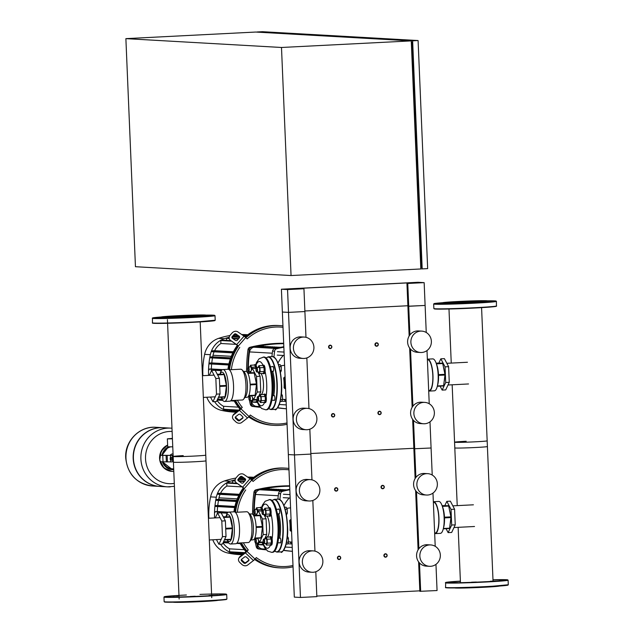 <?xml version="1.0" encoding="UTF-8"?>
<svg xmlns="http://www.w3.org/2000/svg" width="634" height="634" viewBox="0 0 634 634"><rect width="100%" height="100%" fill="white"/><g stroke="black" fill="none" stroke-linecap="round" stroke-linejoin="round"><path stroke-width="0.95" d="M422.189 268.895L427.657 268.618L418.091 40.544L262.484 31.7L257.024 31.977L412.631 40.822L422.189 268.895L420.817 268.816M420.762 267.493L421.721 267.445L412.282 42.224L411.315 42.169M412.631 40.822L418.091 40.544M411.323 42.272L412.282 42.224M411.268 40.893L255.653 32.049L125.881 38.634L281.496 47.479L411.268 40.893L420.825 268.967L291.054 275.544L135.446 266.708L125.881 38.634M281.496 47.479L291.054 275.544M339 556.129A1.712 1.64 93.3 0 0 337.431 557.833A1.712 1.64 93.3 0 0 339.142 559.553A1.712 1.64 93.3 0 0 340.712 557.841A1.712 1.64 93.3 0 0 339 556.129M339.214 559.267A1.427 1.371 -86.7 0 1 337.787 557.912A1.427 1.371 -86.7 0 1 339.095 556.414A1.427 1.371 -86.7 0 1 340.521 557.777A1.427 1.371 -86.7 0 1 339.214 559.267M333.024 413.582A1.712 1.64 93.3 0 0 331.455 415.286A1.712 1.64 93.3 0 0 333.167 417.006A1.712 1.64 93.3 0 0 334.736 415.302A1.712 1.64 93.3 0 0 333.024 413.582M333.238 416.72A1.427 1.371 -86.7 0 1 331.812 415.365A1.427 1.371 -86.7 0 1 333.119 413.875A1.427 1.371 -86.7 0 1 334.546 415.23A1.427 1.371 -86.7 0 1 333.238 416.72M336.131 487.704A1.712 1.64 93.3 0 0 334.562 489.408A1.712 1.64 93.3 0 0 336.274 491.128A1.712 1.64 93.3 0 0 337.843 489.424A1.712 1.64 93.3 0 0 336.131 487.704M336.345 490.851A1.427 1.371 -86.7 0 1 334.918 489.488A1.427 1.371 -86.7 0 1 336.226 487.998A1.427 1.371 -86.7 0 1 337.653 489.353A1.427 1.371 -86.7 0 1 336.345 490.851M330.156 345.158A1.712 1.64 93.3 0 0 328.586 346.869A1.712 1.64 93.3 0 0 330.298 348.581A1.712 1.64 93.3 0 0 330.322 345.165A1.712 1.64 93.3 0 0 330.156 345.158M330.369 348.304A1.427 1.371 -86.7 0 1 328.943 346.949A1.427 1.371 -86.7 0 1 330.251 345.451A1.427 1.371 -86.7 0 1 331.677 346.806A1.427 1.371 -86.7 0 1 330.369 348.304M385.44 553.775A1.712 1.64 93.3 0 0 385.417 557.191A1.712 1.64 93.3 0 0 387.152 555.487A1.712 1.64 93.3 0 0 385.44 553.775M385.654 556.914A1.427 1.371 -86.7 0 1 384.228 555.558A1.427 1.371 -86.7 0 1 385.535 554.061A1.427 1.371 -86.7 0 1 386.962 555.416A1.427 1.371 -86.7 0 1 385.654 556.914M379.465 411.228A1.712 1.64 93.3 0 0 379.441 414.644A1.712 1.64 93.3 0 0 381.185 412.94A1.712 1.64 93.3 0 0 379.465 411.228M379.679 414.367A1.427 1.371 -86.7 0 1 378.252 413.011A1.427 1.371 -86.7 0 1 379.56 411.514A1.427 1.371 -86.7 0 1 380.986 412.869A1.427 1.371 -86.7 0 1 379.679 414.367M382.571 485.351A1.712 1.64 93.3 0 0 382.548 488.766A1.712 1.64 93.3 0 0 384.291 487.063A1.712 1.64 93.3 0 0 382.571 485.351M382.785 488.489A1.427 1.371 -86.7 0 1 381.359 487.134A1.427 1.371 -86.7 0 1 382.667 485.636A1.427 1.371 -86.7 0 1 384.093 486.999A1.427 1.371 -86.7 0 1 382.785 488.489M376.604 342.804A1.712 1.64 93.3 0 0 376.572 346.227A1.712 1.64 93.3 0 0 378.316 344.524A1.712 1.64 93.3 0 0 376.604 342.804M376.818 345.942A1.427 1.371 -86.7 0 1 375.391 344.587A1.427 1.371 -86.7 0 1 376.691 343.097A1.427 1.371 -86.7 0 1 378.118 344.452A1.427 1.371 -86.7 0 1 376.818 345.942M424.154 282.637L407.765 283.469L420.604 282.732L416.102 282.471L284.959 289.128L303.948 288.739L287.551 289.572L281.409 289.223L418.012 282.288L424.154 282.637L425.113 305.445L407.9 306.23L409.152 336.012M407.884 305.747L304.875 310.977L407.884 305.747M303.948 288.739L304.899 311.548L288.51 312.38L282.368 312.031L294.319 597.117L300.461 597.466L316.849 596.634L315.803 571.733M416.102 282.471L416.118 282.954M406.941 283.422L407.9 306.23L408.716 306.277L409.921 334.887M407.765 283.469L408.716 306.277L425.113 305.445L426.246 332.493M281.409 289.223L282.368 312.031L288.51 312.38L300.461 597.466M287.551 289.572L288.51 312.38L304.899 311.548L305.984 337.32M172.527 455.37A3.836 3.677 -86.7 0 1 173.098 454.808A3.836 3.677 93.3 0 0 172.527 455.37M172.416 438.665L169.286 438.879M167.741 438.879L172.408 438.363L167.788 438.799L172.424 438.831L167.741 438.879M172.757 446.827L167.701 446.796L167.36 438.815M170.364 459.745L170.253 457.835M170.459 457.312L172.163 457.272L170.459 457.312L170.8 459.888M170.174 457.922L170.245 459.634L170.174 457.922M170.934 457.336L171.053 460.189L170.522 459.904M172.163 457.272L172.456 458.715L171.228 458.778M172.456 458.715L172.282 460.125L171.053 460.189M160.41 455.299L173.122 455.402L162.756 455.434L163.025 461.845L160.703 461.718A2.853 0.816 87.1 0 1 159.768 458.818L159.736 458.105A2.853 0.816 87.1 0 1 160.41 455.299A2.853 0.816 87.1 0 1 160.434 455.299L161.805 455.236A2.853 0.816 -92.9 0 0 161.773 455.236A2.853 0.816 -92.9 0 0 161.749 455.236M162.756 455.434L160.434 455.299M173.684 468.819A11.135 10.667 93.3 0 1 173.415 468.835A11.135 10.667 93.3 0 1 163.025 461.845L172.115 461.893A3.21 0.919 87.1 0 1 172.115 461.893A3.21 0.919 87.1 0 0 172.908 458.691A3.21 0.919 87.1 0 0 171.854 455.481M159.776 486.413A29.402 28.165 -86.7 0 1 159.649 486.405L152.445 486.001A29.402 28.165 93.3 0 0 152.429 486.001C136.564 483.702 127.656 474.383 125.706 458.033C124.51 441.335 139.464 425.882 155.758 427.284A29.402 28.165 93.3 0 0 155.758 427.284A29.402 28.165 93.3 0 0 152.857 427.276A29.402 28.165 93.3 0 0 125.952 458.073A29.402 28.165 93.3 0 0 152.422 486.001A29.402 28.165 -86.7 0 1 125.944 456.559A29.402 28.165 -86.7 0 1 152.881 427.276A29.402 28.165 -86.7 0 1 155.782 427.284A29.402 28.165 93.3 0 0 152.881 427.276A29.402 28.165 93.3 0 0 125.944 456.559A29.402 28.165 93.3 0 0 152.445 486.001A29.402 28.165 93.3 0 0 155.338 486.009M159.649 486.405A29.402 28.165 -86.7 0 1 133.148 456.971A29.402 28.165 -86.7 0 1 160.085 427.688A29.402 28.165 -86.7 0 1 162.986 427.696A29.402 28.165 -86.7 0 1 163.112 427.704M170.269 486.857A29.402 28.165 -86.7 0 1 167.368 486.849A29.402 28.165 -86.7 0 1 167.344 486.849L159.895 486.421A29.402 28.165 -86.7 0 1 133.394 456.979A29.402 28.165 -86.7 0 1 160.331 427.704A29.402 28.165 -86.7 0 1 163.231 427.712L170.681 428.132A29.402 28.165 93.3 0 0 167.788 428.124A29.402 28.165 93.3 0 0 140.851 457.407A29.402 28.165 93.3 0 0 167.344 486.849A29.402 28.165 -86.7 0 1 140.851 457.407A29.402 28.165 -86.7 0 1 167.788 428.124A29.402 28.165 -86.7 0 1 170.681 428.132A29.402 28.165 -86.7 0 1 170.697 428.132L170.681 428.132M174.295 483.401A26.137 25.035 -86.7 0 1 145.527 458.85A26.137 25.035 -86.7 0 1 169.452 431.469A26.137 25.035 -86.7 0 1 172.115 431.485M173.058 453.873A3.836 3.677 93.3 0 0 170.094 455.307M173.145 602.213A22.555 0.666 -2.4 0 0 173.978 602.3A22.555 0.666 -2.4 0 0 197.729 601.777A22.555 0.666 -2.4 0 0 217.985 600.335M220.125 594.47L223.422 594.407L220.125 594.47M212.961 594.248L217.787 594.082L212.961 594.248M179.002 595.675L176.537 595.698L178.994 595.524M170.522 596.539L167.218 596.602L170.522 596.539M177.686 596.76L172.86 596.927L177.686 596.76M195.177 596.245L190.152 596.475L195.177 596.245M212.755 595.294L208.974 595.516L212.755 595.294M499.386 586.054A22.555 0.666 177.6 0 1 479.13 587.496A22.555 0.666 177.6 0 1 455.378 588.019A22.555 0.666 177.6 0 1 454.538 587.932M457.558 582.575L454.261 582.646L457.558 582.575M449.966 582.337L453.746 582.107L449.966 582.337M460.395 581.243L457.93 581.418L460.395 581.394M495.875 579.864L499.18 579.801L495.875 579.864M503.475 580.11L499.687 580.34L503.475 580.11M495.4 581.006L490.375 581.243L495.4 581.006M476.38 582.028L471.553 582.194L476.38 582.028M168.977 316.857A15.287 0.452 -2.4 0 0 185.833 316.469A15.287 0.452 -2.4 0 0 198.886 315.47A15.287 0.452 -2.4 0 0 198.244 315.375A15.287 0.452 -2.4 0 0 181.387 315.764A15.287 0.452 -2.4 0 0 168.335 316.754A15.287 0.452 -2.4 0 0 168.977 316.857M161.091 317.04L160.545 317.634A23.125 0.682 -2.4 0 0 161.504 317.808A23.125 0.682 -2.4 0 0 165.728 317.864L161.171 318.102L165.728 317.864A23.125 0.682 -2.4 0 0 181.292 317.46L178.471 317.658L181.292 317.46A23.125 0.682 -2.4 0 0 198.236 316.604L202.42 316.485L198.236 316.604A23.125 0.682 -2.4 0 0 206.621 315.787L211.74 315.581L206.621 315.787A23.125 0.682 -2.4 0 0 206.724 315.7L206.129 315.153A22.555 0.666 -2.4 0 0 205.194 315.019A22.555 0.666 -2.4 0 0 180.658 315.573A22.555 0.666 -2.4 0 0 161.091 317.04A22.555 0.666 -2.4 0 0 162.027 317.206A22.555 0.666 -2.4 0 0 187.22 316.62A22.555 0.666 -2.4 0 0 206.129 315.153M160.608 317.555L155.528 317.785L160.576 317.594M211.74 597.672L205.765 455.125A16.318 0.483 177.6 0 1 194.147 456.076A16.318 0.483 177.6 0 1 173.169 456.488A16.318 0.483 177.6 0 1 183.234 455.624M167.431 319.647L173.407 462.194A16.318 0.483 -2.4 0 0 174.088 462.305A16.318 0.483 -2.4 0 0 194.384 461.774A16.318 0.483 -2.4 0 0 206.002 460.831L200.178 321.795M268.396 508.064A4.28 1.22 87.1 0 1 268.856 507.715A4.28 1.22 87.1 0 1 268.887 507.715A4.28 1.22 87.1 0 1 270.298 511.995A4.28 1.22 87.1 0 1 269.284 516.266A4.28 1.22 87.1 0 1 269.252 516.266A4.28 1.22 87.1 0 1 268.8 515.965M269.632 507.675A4.28 1.22 87.1 0 1 269.672 507.675A4.28 1.22 87.1 0 1 269.712 507.675A4.28 1.22 87.1 0 1 271.114 511.955A4.28 1.22 87.1 0 1 270.108 516.227A4.28 1.22 87.1 0 1 270.068 516.227M262.571 514.317A2.282 0.65 -92.9 0 0 262.698 514.499A2.282 0.65 -92.9 0 0 262.88 514.594A2.282 0.65 -92.9 0 0 262.904 514.594A2.282 0.65 -92.9 0 0 263.443 512.312A2.282 0.65 -92.9 0 0 262.69 510.029A2.282 0.65 -92.9 0 0 262.666 510.029A2.282 0.65 -92.9 0 0 262.484 510.14A2.282 0.65 -92.9 0 0 262.365 510.338M262.904 514.594L265.139 514.475A2.282 0.65 -92.9 0 0 265.139 514.475A2.282 0.65 -92.9 0 0 265.678 512.201A2.282 0.65 -92.9 0 0 264.933 509.918A2.282 0.65 -92.9 0 0 264.909 509.918A2.282 0.65 -92.9 0 0 264.893 509.918L262.666 510.029A4.28 1.22 87.1 0 0 261.39 507.2A4.28 1.22 87.1 0 0 261.359 507.2L260.534 507.24A4.28 1.22 87.1 0 1 260.574 507.24A4.28 1.22 87.1 0 1 261.937 510.893M262.428 510.33A1.997 0.571 87.1 0 1 263.086 512.359A1.997 0.571 87.1 0 1 262.595 514.317A1.997 0.571 87.1 0 1 262.436 514.237A1.997 0.571 87.1 0 1 261.945 512.351A1.997 0.571 87.1 0 1 262.246 510.425A1.997 0.571 87.1 0 1 262.428 510.33M286.378 515.07L287.345 513.152L287.178 509.197L286.116 507.168L284.515 507.248M286.037 513.215L287.345 513.152M285.126 509.3L287.178 509.197M264.061 509.958L264.861 508.246L265.923 510.275L266.09 514.229L265.194 516.147L264.338 514.523M265.923 510.275L269.973 510.069L268.903 508.04L264.861 508.246M269.973 510.069L270.132 514.023L266.09 514.229M270.132 514.023L269.236 515.941L265.194 516.147M269.616 537.014A4.28 1.22 87.1 0 1 270.068 536.665A4.28 1.22 87.1 0 1 271.511 540.945A4.28 1.22 87.1 0 1 270.496 545.216A4.28 1.22 87.1 0 1 270.013 544.915M270.068 536.665A4.28 1.22 87.1 0 1 270.1 536.665L270.884 536.626A4.28 1.22 87.1 0 1 270.924 536.626A4.28 1.22 87.1 0 1 272.327 540.905A4.28 1.22 87.1 0 1 271.32 545.177A4.28 1.22 87.1 0 1 271.281 545.177M263.784 543.267A2.282 0.65 -92.9 0 0 263.918 543.449A2.282 0.65 -92.9 0 0 264.093 543.544A2.282 0.65 -92.9 0 0 264.655 541.262A2.282 0.65 -92.9 0 0 263.902 538.979A2.282 0.65 -92.9 0 0 263.887 538.979A2.282 0.65 -92.9 0 0 263.696 539.09A2.282 0.65 -92.9 0 0 263.578 539.288M266.335 543.425A2.282 0.65 -92.9 0 0 266.351 543.425A2.282 0.65 -92.9 0 0 266.89 541.151A2.282 0.65 -92.9 0 0 266.145 538.868A2.282 0.65 -92.9 0 0 266.122 538.868A2.282 0.65 -92.9 0 0 266.106 538.868L263.887 538.979M264.093 543.544A2.282 0.65 -92.9 0 0 264.116 543.544L266.351 543.425M263.641 539.28A1.997 0.571 87.1 0 1 264.299 541.309A1.997 0.571 87.1 0 1 263.807 543.267A1.997 0.571 87.1 0 1 263.649 543.187A1.997 0.571 87.1 0 1 263.158 541.301A1.997 0.571 87.1 0 1 263.459 539.375A1.997 0.571 87.1 0 1 263.641 539.28M286.132 544.099L287.662 544.02L288.557 542.102L288.391 538.147L287.337 536.126M286.536 542.205L288.557 542.102M287.131 538.211L288.391 538.147M265.274 538.908L266.074 537.196L267.136 539.225L267.302 543.179L266.407 545.097L265.551 543.465M267.136 539.225L271.186 539.019L270.116 536.99L266.074 537.196M271.186 539.019L271.352 542.973L267.302 543.179M271.352 542.973L270.449 544.891L266.407 545.097M270.496 545.216A4.28 1.22 87.1 0 1 270.464 545.216L271.32 545.177M260.083 507.596A4.28 1.22 87.1 0 1 260.534 507.24M254.25 513.841A2.282 0.65 -92.9 0 0 254.385 514.023A2.282 0.65 -92.9 0 0 254.567 514.119A2.282 0.65 -92.9 0 0 254.583 514.119A2.282 0.65 -92.9 0 0 255.122 511.844A2.282 0.65 -92.9 0 0 254.377 509.554A2.282 0.65 -92.9 0 0 254.353 509.554A2.282 0.65 -92.9 0 0 254.163 509.673A2.282 0.65 -92.9 0 0 254.052 509.863M257.301 513.072A2.282 0.65 -92.9 0 0 257.245 510.711A2.282 0.65 -92.9 0 0 256.611 509.443A2.282 0.65 -92.9 0 0 256.596 509.443A2.282 0.65 -92.9 0 0 256.572 509.443M254.115 509.855A1.997 0.571 87.1 0 1 254.773 511.884A1.997 0.571 87.1 0 1 254.282 513.849A1.997 0.571 87.1 0 1 254.123 513.762A1.997 0.571 87.1 0 1 253.624 511.884A1.997 0.571 87.1 0 1 253.933 509.958A1.997 0.571 87.1 0 1 254.115 509.855M254.583 514.119L256.825 514.008A2.282 0.65 -92.9 0 0 256.825 514.008A2.282 0.65 -92.9 0 0 256.865 514M255.74 509.49L256.54 507.771L257.61 509.807L257.713 512.201M257.61 509.807L261.652 509.601L260.59 507.572L256.54 507.771M261.652 509.601L261.699 510.75M256.453 514.871L256.017 514.047M263.181 541.991A4.28 1.22 87.1 0 1 262.183 544.749A4.28 1.22 87.1 0 1 262.143 544.749A4.28 1.22 87.1 0 1 261.699 544.44M255.462 542.791A2.282 0.65 -92.9 0 0 255.597 542.973A2.282 0.65 -92.9 0 0 255.779 543.069A2.282 0.65 -92.9 0 0 256.334 540.786A2.282 0.65 -92.9 0 0 255.589 538.504A2.282 0.65 -92.9 0 0 255.565 538.504A2.282 0.65 -92.9 0 0 255.375 538.623A2.282 0.65 -92.9 0 0 255.264 538.813M255.779 543.069A2.282 0.65 -92.9 0 0 255.795 543.069L258.038 542.958A2.282 0.65 -92.9 0 0 258.038 542.958A2.282 0.65 -92.9 0 0 258.529 540.136M255.328 538.805A1.997 0.571 87.1 0 1 255.985 540.834A1.997 0.571 87.1 0 1 255.494 542.799A1.997 0.571 87.1 0 1 255.336 542.712A1.997 0.571 87.1 0 1 254.836 540.834A1.997 0.571 87.1 0 1 255.145 538.908A1.997 0.571 87.1 0 1 255.328 538.805M258.91 540.857L258.989 542.704L258.086 544.622L257.238 542.997M263.015 542.03L263.031 542.498L258.989 542.704M263.031 542.498L262.135 544.416L258.086 544.622M263.815 543.354A4.28 1.22 87.1 0 1 262.999 544.701A4.28 1.22 87.1 0 1 262.967 544.701M291.069 519.698L289.643 520.482A16.096 4.604 87.1 0 1 290.079 525.483A16.096 4.604 87.1 0 1 290.063 530.46L291.529 531.181M278.683 513.794A2.568 0.737 -92.9 0 0 279.031 514.055A2.568 0.737 -92.9 0 0 279.642 511.535A2.568 0.737 -92.9 0 0 278.778 508.928A2.568 0.737 -92.9 0 0 278.453 509.229M279.895 542.744A2.568 0.737 -92.9 0 0 280.228 543.005A2.568 0.737 -92.9 0 0 280.252 543.005A2.568 0.737 -92.9 0 0 280.854 540.445A2.568 0.737 -92.9 0 0 280.014 537.878A2.568 0.737 -92.9 0 0 279.99 537.878A2.568 0.737 -92.9 0 0 279.665 538.179M291.592 531.189L290.776 531.134M291.077 519.801A0.713 0.682 93.3 0 0 290.538 520.53L290.951 530.507A0.713 0.682 93.3 0 0 291.553 531.181M276.678 509.316A17.982 5.143 -92.9 0 0 276.162 508.658M279.642 538.179A17.982 5.143 -92.9 0 0 278.643 513.794M278.54 537.957A17.126 4.898 -92.9 0 0 277.494 513.849M271.542 552.349A26.406 7.545 -92.9 0 0 271.772 552.349L272.596 552.309A26.406 7.545 -92.9 0 0 278.833 526.371A26.406 7.545 -92.9 0 0 269.918 499.568L265.178 501.232L262.555 504.91L261.636 507.295M266.977 516.06A10.865 3.107 87.1 0 1 269.49 528.082A10.865 3.107 87.1 0 1 266.89 537.038A10.865 3.107 87.1 0 1 266.795 537.038M260.923 519.27A10.865 3.107 87.1 0 1 261.81 523.597M262.072 529.992A10.865 3.107 87.1 0 1 261.565 534.018M263.847 514.546L266.074 518.786L262.524 518.969L263.181 534.605L259.615 542.197L257.547 538.25M266.074 518.786L266.732 534.422L263.181 534.605M263.213 541.919L259.615 542.197M266.732 534.422L264.608 538.94M256.358 515.077L258.307 510.925L262.524 518.969M262.016 511.044L258.307 510.925M215.298 517.907L217.597 512.993L221.813 521.029L225.371 520.855L226.021 536.491L222.463 544.083L218.912 544.265L216.456 539.597M221.813 521.029L222.471 536.665L226.021 536.491M222.471 536.665L218.912 544.265M217.597 512.993L221.147 512.811L225.371 520.855M261.097 537.743L262.428 527.139L256.144 527.456A12.989 3.709 87.1 0 1 254.813 538.06L261.097 537.743A12.989 3.709 -92.9 0 1 260.939 538.084L254.654 538.401A12.989 3.709 87.1 0 1 253.061 539.867L250.327 540.01M262.428 527.139A12.989 3.709 -92.9 0 0 262.413 526.791A12.989 3.709 -92.9 0 0 262.397 526.442L260.17 515.632L253.893 515.949A12.989 3.709 87.1 0 1 256.112 526.759L262.397 526.442M236.91 543.116L248.266 542.538A15.414 4.406 -92.9 0 0 249.622 541.674L251.468 539.28A12.989 3.709 -92.9 0 0 253.402 527.25A12.989 3.709 -92.9 0 0 250.224 514.673L248.14 512.47A15.414 4.406 -92.9 0 0 246.705 511.749L235.349 512.327M249.622 541.674A15.414 4.406 -92.9 0 0 251.912 527.393A15.414 4.406 -92.9 0 0 248.14 512.47M230.538 544.012L235.729 543.75A15.985 4.573 -92.9 0 0 239.501 528.043A15.985 4.573 -92.9 0 0 234.104 511.82L228.922 512.082A15.985 4.573 87.1 0 1 234.311 528.304A15.985 4.573 87.1 0 1 230.538 544.012A15.985 4.573 87.1 0 1 227.265 540.041L227.178 539.796M225.997 516.615L226.069 516.369A15.985 4.573 87.1 0 1 228.914 512.082M227.297 539.788A13.417 3.836 -92.9 0 0 232.488 528.32A13.417 3.836 -92.9 0 0 230.015 516.496A13.417 3.836 -92.9 0 0 226.124 516.607M225.649 527.631L225.791 528.296A12.989 3.709 87.1 0 1 225.815 528.994L225.736 529.644M224.404 539.938L230.887 539.605A12.989 3.709 -92.9 0 0 231.045 539.272L224.563 539.597M231.045 539.272L232.377 528.661A12.989 3.709 -92.9 0 0 232.345 527.964L225.791 528.296M225.815 528.994L232.377 528.661M223.223 516.758L229.936 516.797L223.414 517.13M223.604 517.487L230.118 517.154A12.989 3.709 -92.9 0 0 229.936 516.797M249.011 514.063L251.746 513.92A12.989 3.709 87.1 0 1 253.703 515.593L259.988 515.276L253.481 515.22M232.345 527.964L230.118 517.154M262.428 365.525A4.28 1.22 87.1 0 1 262.88 365.168A4.28 1.22 87.1 0 1 262.912 365.168A4.28 1.22 87.1 0 1 264.323 369.448A4.28 1.22 87.1 0 1 263.308 373.727A4.28 1.22 87.1 0 1 263.276 373.719A4.28 1.22 87.1 0 1 262.825 373.418M263.657 365.136A4.28 1.22 87.1 0 1 263.696 365.129A4.28 1.22 87.1 0 1 263.736 365.129A4.28 1.22 87.1 0 1 265.139 369.408A4.28 1.22 87.1 0 1 264.132 373.68A4.28 1.22 87.1 0 1 264.093 373.68M256.619 371.778A1.997 0.571 87.1 0 1 256.461 371.69A1.997 0.571 87.1 0 1 255.97 369.812A1.997 0.571 87.1 0 1 256.271 367.886A1.997 0.571 87.1 0 1 256.453 367.783A1.997 0.571 87.1 0 1 257.111 369.812A1.997 0.571 87.1 0 1 256.619 371.778A2.282 0.65 -92.9 0 0 256.73 371.952A2.282 0.65 -92.9 0 0 256.905 372.047A2.282 0.65 -92.9 0 0 256.928 372.047A2.282 0.65 -92.9 0 0 257.467 369.765A2.282 0.65 -92.9 0 0 256.715 367.482A2.282 0.65 -92.9 0 0 256.699 367.482A2.282 0.65 -92.9 0 0 256.508 367.601A2.282 0.65 -92.9 0 0 256.39 367.791M256.928 372.047L259.163 371.936A2.282 0.65 -92.9 0 0 259.163 371.936A2.282 0.65 -92.9 0 0 259.702 369.654A2.282 0.65 -92.9 0 0 258.957 367.371A2.282 0.65 -92.9 0 0 258.934 367.371A2.282 0.65 -92.9 0 0 258.918 367.371M280.402 372.53L281.369 370.605L281.203 366.65L280.141 364.621L278.54 364.701M280.062 370.668L281.369 370.605M279.15 366.761L281.203 366.65M258.086 367.411L258.886 365.699L259.948 367.736L260.114 371.683L259.219 373.6L258.363 371.976M259.948 367.736L263.998 367.53L262.928 365.493L258.886 365.699M263.998 367.53L264.164 371.476L260.114 371.683M264.164 371.476L263.261 373.394L259.219 373.6M263.641 394.475A4.28 1.22 87.1 0 1 264.093 394.118A4.28 1.22 87.1 0 1 264.132 394.118A4.28 1.22 87.1 0 1 265.535 398.398A4.28 1.22 87.1 0 1 264.529 402.669A4.28 1.22 87.1 0 1 264.489 402.669A4.28 1.22 87.1 0 1 264.037 402.368M264.869 394.079A4.28 1.22 87.1 0 1 264.909 394.079A4.28 1.22 87.1 0 1 264.949 394.079A4.28 1.22 87.1 0 1 266.351 398.358A4.28 1.22 87.1 0 1 265.345 402.63A4.28 1.22 87.1 0 1 265.305 402.63M257.808 400.72A2.282 0.65 -92.9 0 0 257.943 400.902A2.282 0.65 -92.9 0 0 258.117 400.997A2.282 0.65 -92.9 0 0 258.141 400.997A2.282 0.65 -92.9 0 0 258.68 398.715A2.282 0.65 -92.9 0 0 257.927 396.432A2.282 0.65 -92.9 0 0 257.911 396.432A2.282 0.65 -92.9 0 0 257.721 396.551A2.282 0.65 -92.9 0 0 257.602 396.741M258.141 400.997L260.384 400.886A2.282 0.65 -92.9 0 0 260.384 400.886A2.282 0.65 -92.9 0 0 260.915 398.604A2.282 0.65 -92.9 0 0 260.17 396.321A2.282 0.65 -92.9 0 0 260.146 396.321A2.282 0.65 -92.9 0 0 260.13 396.321L257.911 396.432M257.666 396.733A1.997 0.571 87.1 0 1 258.323 398.762A1.997 0.571 87.1 0 1 257.832 400.728A1.997 0.571 87.1 0 1 257.681 400.64A1.997 0.571 87.1 0 1 257.182 398.754A1.997 0.571 87.1 0 1 257.483 396.836A1.997 0.571 87.1 0 1 257.666 396.733M280.157 401.552L281.686 401.473L282.582 399.555L282.423 395.6L281.361 393.579M280.561 399.658L282.582 399.555M281.155 395.671L282.423 395.6M259.298 396.361L260.099 394.649L261.168 396.686L261.327 400.633L260.431 402.55L259.575 400.926M261.168 396.686L265.21 396.48L264.14 394.443L260.099 394.649M265.21 396.48L265.377 400.426L261.327 400.633M265.377 400.426L264.473 402.344L260.431 402.55M254.107 365.049A4.28 1.22 87.1 0 1 254.559 364.701A4.28 1.22 87.1 0 1 254.599 364.701A4.28 1.22 87.1 0 1 255.962 368.354M255.343 364.661A4.28 1.22 87.1 0 1 255.383 364.653A4.28 1.22 87.1 0 1 255.415 364.653A4.28 1.22 87.1 0 1 256.683 367.482L258.934 367.371M248.306 371.302A1.997 0.571 87.1 0 1 248.148 371.223A1.997 0.571 87.1 0 1 247.648 369.337A1.997 0.571 87.1 0 1 247.957 367.411A1.997 0.571 87.1 0 1 248.14 367.308A1.997 0.571 87.1 0 1 248.797 369.337A1.997 0.571 87.1 0 1 248.306 371.302A2.282 0.65 -92.9 0 0 248.409 371.476A2.282 0.65 -92.9 0 0 248.591 371.572A2.282 0.65 -92.9 0 0 249.146 369.297A2.282 0.65 -92.9 0 0 248.401 367.015A2.282 0.65 -92.9 0 0 248.377 367.015A2.282 0.65 -92.9 0 0 248.187 367.126A2.282 0.65 -92.9 0 0 248.076 367.324M251.326 370.525A2.282 0.65 -92.9 0 0 251.27 368.164A2.282 0.65 -92.9 0 0 250.636 366.896A2.282 0.65 -92.9 0 0 250.62 366.896A2.282 0.65 -92.9 0 0 250.596 366.904M248.591 371.572A2.282 0.65 -92.9 0 0 248.607 371.572L250.85 371.461A2.282 0.65 -92.9 0 0 250.89 371.453M249.764 366.943L250.573 365.232L251.635 367.26L251.738 369.654M251.635 367.26L255.676 367.054L254.614 365.026L250.573 365.232M255.676 367.054L255.724 368.211M250.478 372.332L250.05 371.5M257.238 399.372L257.19 399.475A4.28 1.22 87.1 0 1 256.207 402.202A4.28 1.22 87.1 0 1 256.168 402.202A4.28 1.22 87.1 0 1 255.724 401.893M249.487 400.244A2.282 0.65 -92.9 0 0 249.622 400.426A2.282 0.65 -92.9 0 0 249.804 400.522A2.282 0.65 -92.9 0 0 249.828 400.522A2.282 0.65 -92.9 0 0 250.359 398.247A2.282 0.65 -92.9 0 0 249.614 395.965A2.282 0.65 -92.9 0 0 249.59 395.965A2.282 0.65 -92.9 0 0 249.4 396.076A2.282 0.65 -92.9 0 0 249.289 396.266M249.352 396.258A1.997 0.571 87.1 0 1 250.01 398.287A1.997 0.571 87.1 0 1 249.519 400.252A1.997 0.571 87.1 0 1 249.36 400.173A1.997 0.571 87.1 0 1 248.861 398.287A1.997 0.571 87.1 0 1 249.17 396.361A1.997 0.571 87.1 0 1 249.352 396.258M249.828 400.522L252.063 400.411A2.282 0.65 -92.9 0 0 252.063 400.411A2.282 0.65 -92.9 0 0 252.562 397.589M252.934 398.31L253.014 400.157L252.11 402.083L251.262 400.45A100.941 96.685 -86.7 0 0 251.643 402.091L257.388 402.424M257.039 399.483L257.055 399.951L253.014 400.157M257.055 399.951L256.16 401.877L252.11 402.083M257.84 400.807A4.28 1.22 87.1 0 1 257.032 402.162A4.28 1.22 87.1 0 1 256.992 402.162M285.094 377.151L283.667 377.935A16.096 4.604 87.1 0 1 284.103 382.936A16.096 4.604 87.1 0 1 284.087 387.913L285.554 388.634M272.707 371.247A2.568 0.737 -92.9 0 0 273.064 371.516A2.568 0.737 -92.9 0 0 273.666 368.988A2.568 0.737 -92.9 0 0 272.802 366.381A2.568 0.737 -92.9 0 0 272.477 366.682M273.92 400.197A2.568 0.737 -92.9 0 0 274.253 400.466A2.568 0.737 -92.9 0 0 274.276 400.466A2.568 0.737 -92.9 0 0 274.879 397.898A2.568 0.737 -92.9 0 0 274.039 395.331A2.568 0.737 -92.9 0 0 274.015 395.331A2.568 0.737 -92.9 0 0 273.69 395.632M285.625 388.642L284.801 388.587M285.102 377.254A0.713 0.682 93.3 0 0 284.563 377.983L284.975 387.96A0.713 0.682 93.3 0 0 285.577 388.634M270.702 366.777A17.982 5.143 -92.9 0 0 270.187 366.111M273.666 395.632A17.982 5.143 -92.9 0 0 272.668 371.247M272.565 395.418A17.126 4.898 -92.9 0 0 271.518 371.302M265.567 409.81A26.406 7.545 -92.9 0 0 265.797 409.81L266.621 409.762A26.406 7.545 -92.9 0 0 272.858 383.824A26.406 7.545 -92.9 0 0 263.942 357.021L259.203 358.693L256.58 362.363L255.661 364.756M261.002 373.513A10.865 3.107 87.1 0 1 263.514 385.535A10.865 3.107 87.1 0 1 260.915 394.491A10.865 3.107 87.1 0 1 260.82 394.491M254.947 376.723A10.865 3.107 87.1 0 1 255.835 381.05M256.096 387.453A10.865 3.107 87.1 0 1 255.589 391.479M257.872 371.999L260.099 376.239L256.548 376.422L257.206 392.058L253.64 399.658L251.571 395.711M260.099 376.239L260.756 391.875L257.206 392.058M257.19 399.475L253.64 399.658M260.756 391.875L258.632 396.401M250.382 372.53L252.332 368.378L256.548 376.422M256.041 368.497L252.332 368.378M209.323 375.36L211.621 370.446L215.845 378.49L219.396 378.308L220.046 393.944L216.487 401.544L212.937 401.718L210.488 397.05M215.845 378.49L216.495 394.126L220.046 393.944M216.495 394.126L212.937 401.718M211.621 370.446L215.172 370.264L219.396 378.308M255.13 395.196L256.453 384.592L250.168 384.909A12.989 3.709 87.1 0 1 248.845 395.521L255.13 395.196A12.989 3.709 -92.9 0 1 254.971 395.537L248.686 395.854A12.989 3.709 87.1 0 1 247.086 397.32L244.359 397.463M256.453 384.592A12.989 3.709 -92.9 0 0 256.437 384.244A12.989 3.709 -92.9 0 0 256.421 383.895L254.202 373.085L247.918 373.402A12.989 3.709 87.1 0 1 250.137 384.212L256.421 383.895M230.934 400.569L242.291 399.999A15.414 4.406 -92.9 0 0 243.646 399.135L245.501 396.733A12.989 3.709 -92.9 0 0 247.426 384.703A12.989 3.709 -92.9 0 0 244.248 372.126L242.164 369.931A15.414 4.406 -92.9 0 0 240.73 369.202L229.373 369.781M243.646 399.135A15.414 4.406 -92.9 0 0 245.937 384.854A15.414 4.406 -92.9 0 0 242.164 369.931M224.563 401.465L229.754 401.203A15.985 4.573 -92.9 0 0 233.534 385.496A15.985 4.573 -92.9 0 0 228.129 369.273L222.946 369.535A15.985 4.573 87.1 0 1 228.343 385.765A15.985 4.573 87.1 0 1 224.563 401.465A15.985 4.573 87.1 0 1 221.29 397.494L221.203 397.249M220.022 374.068L220.093 373.822A15.985 4.573 87.1 0 1 222.938 369.535M221.329 397.241A13.417 3.836 -92.9 0 0 226.512 385.773A13.417 3.836 -92.9 0 0 224.04 373.949A13.417 3.836 -92.9 0 0 220.149 374.068M219.681 385.092L219.816 385.757A12.989 3.709 87.1 0 1 219.847 386.447L219.76 387.105M218.429 397.391L224.912 397.058A12.989 3.709 -92.9 0 0 225.07 396.726L218.587 397.05M225.07 396.726L226.401 386.114A12.989 3.709 -92.9 0 0 226.37 385.424L219.816 385.757M219.847 386.447L226.401 386.114M217.248 374.211L223.961 374.258L217.438 374.583M217.628 374.94L224.143 374.615A12.989 3.709 -92.9 0 0 223.961 374.258M243.036 371.516L245.77 371.381A12.989 3.709 87.1 0 1 247.728 373.046L254.012 372.729L247.506 372.681M226.37 385.424L224.143 374.615M450.077 524.453A10.865 3.107 -92.9 0 0 450.584 520.427M450.322 514.031A10.865 3.107 -92.9 0 0 449.435 509.704M446.059 528.685L448.127 532.631L451.677 532.457L455.244 524.857L451.685 525.039L451.036 509.403L446.819 501.359L444.87 505.512M455.244 524.857L454.586 509.221L451.036 509.403M454.586 509.221L450.37 501.177L446.819 501.359M448.127 532.631L451.685 525.039M433.339 501.724A15.985 4.573 87.1 0 1 433.545 501.7A15.985 4.573 87.1 0 1 438.942 517.923A15.985 4.573 87.1 0 1 435.17 533.63A15.985 4.573 87.1 0 1 434.67 533.559M435.17 533.63L440.361 533.368A15.985 4.573 -92.9 0 0 443.214 529.081A15.985 4.573 -92.9 0 0 444.133 517.661A15.985 4.573 -92.9 0 0 442.009 505.409A15.985 4.573 -92.9 0 0 438.736 501.431L433.545 501.7M442.009 505.409L442.706 507.279A13.417 3.836 87.1 0 1 444.489 517.566A13.417 3.836 87.1 0 1 443.713 527.147L443.214 529.081M433.363 502.279L433.577 502.271A15.414 4.406 87.1 0 1 438.783 517.915A15.414 4.406 87.1 0 1 435.138 533.059L434.655 533.083M443.277 528.827L449.451 528.518A12.989 3.709 -92.9 0 0 449.609 528.177L450.94 517.574A12.989 3.709 -92.9 0 0 450.909 516.876L448.682 506.067A12.989 3.709 -92.9 0 0 448.5 505.71L442.104 505.647M448.5 505.71L442.239 506.027M442.374 506.384L448.682 506.067M450.909 516.876L444.474 517.201M444.505 517.899L450.94 517.574M449.609 528.177L443.364 528.494M444.101 381.906A10.865 3.107 -92.9 0 0 444.608 377.888M444.347 371.484A10.865 3.107 -92.9 0 0 443.459 367.157M440.083 386.146L442.152 390.092L445.702 389.91L449.268 382.31L445.718 382.492L445.06 366.856L440.844 358.812L438.894 362.965M449.268 382.31L448.61 366.674L445.06 366.856M448.61 366.674L444.394 358.638L440.844 358.812M442.152 390.092L445.718 382.492M427.364 359.177A15.985 4.573 87.1 0 1 427.57 359.153A15.985 4.573 87.1 0 1 432.967 375.376A15.985 4.573 87.1 0 1 429.194 391.083A15.985 4.573 87.1 0 1 428.695 391.012M429.194 391.083L434.385 390.821A15.985 4.573 -92.9 0 0 437.238 386.534A15.985 4.573 -92.9 0 0 438.157 375.114A15.985 4.573 -92.9 0 0 436.034 362.862A15.985 4.573 -92.9 0 0 432.76 358.892L427.57 359.153M436.034 362.862L436.731 364.732A13.417 3.836 87.1 0 1 438.514 375.019A13.417 3.836 87.1 0 1 437.745 384.6L437.238 386.534M427.387 359.732L427.601 359.724A15.414 4.406 87.1 0 1 432.808 375.368A15.414 4.406 87.1 0 1 429.163 390.512L428.679 390.536M437.301 386.28L443.475 385.971A12.989 3.709 -92.9 0 0 443.634 385.63L444.965 375.027A12.989 3.709 -92.9 0 0 444.933 374.329L442.706 363.52A12.989 3.709 -92.9 0 0 442.524 363.163L436.129 363.108M442.524 363.163L436.263 363.48M436.398 363.845L442.706 363.52M444.933 374.329L438.498 374.654M438.53 375.352L444.965 375.027M443.634 385.63L437.389 385.947M450.378 302.577A15.287 0.452 177.6 0 1 449.736 302.473A15.287 0.452 177.6 0 1 462.788 301.483A15.287 0.452 177.6 0 1 479.637 301.095A15.287 0.452 177.6 0 1 480.287 301.198A15.287 0.452 177.6 0 1 467.234 302.188A15.287 0.452 177.6 0 1 450.378 302.577M487.53 300.873L488.125 301.419A23.125 0.682 177.6 0 1 488.021 301.515A23.125 0.682 177.6 0 1 479.629 302.323A23.125 0.682 177.6 0 1 462.693 303.179A23.125 0.682 177.6 0 1 447.129 303.583A23.125 0.682 177.6 0 1 442.904 303.527A23.125 0.682 177.6 0 1 441.938 303.353L442.484 302.759A22.555 0.666 177.6 0 1 462.059 301.301A22.555 0.666 177.6 0 1 486.595 300.738A22.555 0.666 177.6 0 1 487.53 300.873A22.555 0.666 177.6 0 1 468.621 302.339A22.555 0.666 177.6 0 1 443.428 302.933A22.555 0.666 177.6 0 1 442.484 302.759M445.876 303.757L442.572 303.829L445.876 303.757M441.977 303.314L436.929 303.504L442.009 303.274M491.786 301.293L488.006 301.522L491.786 301.293M483.71 302.188L478.686 302.418L483.71 302.188M464.698 303.211L459.864 303.377L464.698 303.211M466.188 441.264A16.318 0.483 -2.4 0 0 454.562 442.215A16.318 0.483 -2.4 0 0 475.548 441.795A16.318 0.483 -2.4 0 0 487.166 440.844L493.038 581.053M481.578 307.633L487.403 446.55A16.318 0.483 177.6 0 1 475.785 447.493A16.318 0.483 177.6 0 1 454.808 447.913L452.161 384.79M255.233 558.808A49.959 47.851 93.3 0 0 280.22 567.905A49.959 47.851 93.3 0 0 293.043 566.828M241.427 542.886A49.959 47.851 93.3 0 0 246.903 550.946L248.243 549.9L246.943 551.39A2.853 0.634 133.6 0 1 245.398 552.872L239.581 557.381L239.945 556.62L246.903 550.946M240.658 542.926A49.959 47.851 93.3 0 0 246.507 551.398A49.959 47.851 -86.7 0 1 240.658 542.926M254.939 559.148A49.959 47.851 93.3 0 0 279.404 567.858A49.959 47.851 -86.7 0 1 254.939 559.148M241.594 559.299L244.589 556.985A1.427 1.149 25.5 0 1 246.539 557.207L248.552 559.125A1.427 1.149 25.5 0 1 248.615 560.821L245.627 563.135A1.427 1.149 25.5 0 1 243.678 562.905L241.665 560.987A1.427 1.149 25.5 0 1 241.594 559.299A1.427 1.149 -154.5 0 0 242.022 560.226L244.042 562.144A1.427 1.149 -154.5 0 0 245.992 562.374L248.98 560.052A1.427 1.149 -154.5 0 0 248.988 560.044M245.255 480.509L243.408 482.625A1.427 1.189 147.4 0 1 241.483 482.981L238.305 480.778A1.427 1.189 147.4 0 1 238.226 479.027L240.072 476.919A1.427 1.189 147.4 0 1 241.998 476.554L245.176 478.757A1.427 1.189 147.4 0 1 245.255 480.509M245.176 478.757L242.426 477.212A1.427 1.189 -32.6 0 0 240.5 477.576L238.653 479.692A1.427 1.189 -32.6 0 0 238.305 480.778L244.716 481.127M239.581 557.381A4.28 3.447 25.5 0 0 238.741 558.419A4.28 3.447 25.5 0 0 239.779 562.453L241.792 564.371A4.28 3.447 25.5 0 0 247.648 565.053L253.465 560.543A2.853 0.634 -46.4 0 0 255.011 559.061L256.31 557.571A48.533 46.48 -86.7 0 0 292.987 565.496M239.945 556.62A4.28 3.447 -154.5 0 0 239.105 557.658L238.741 558.419M288.985 469.842A48.533 46.48 -86.7 0 0 253.117 481.444L251.698 480.096A2.853 0.515 -138.8 0 0 250.034 478.725L243.844 474.438A4.28 3.574 147.4 0 0 238.067 475.524L236.22 477.64A4.28 3.574 147.4 0 0 235.618 482.03A4.28 3.574 147.4 0 0 236.458 482.894L242.648 487.181A2.853 0.515 41.2 0 1 244.312 488.552L236.458 482.894M235.618 482.03L236.046 482.696A4.28 3.574 -32.6 0 0 236.878 483.56M248.243 549.9A48.533 46.48 -86.7 0 1 243.353 542.791M237.338 512.224A48.533 46.48 -86.7 0 1 245.73 489.9M288.922 468.423A49.959 47.851 93.3 0 0 285.886 468.154A49.959 47.851 93.3 0 0 251.888 480.279M244.304 488.909A49.959 47.851 93.3 0 0 235.539 512.32M251.032 479.502A49.959 47.851 -86.7 0 1 284.254 468.058L285.07 468.106A49.959 47.851 93.3 0 0 251.468 479.883A49.959 47.851 -86.7 0 1 285.07 468.106L285.886 468.154M243.789 488.426A49.959 47.851 93.3 0 0 234.762 511.947A49.959 47.851 -86.7 0 1 243.789 488.426M280.22 567.905L278.58 567.81A49.959 47.851 -86.7 0 1 254.638 559.465M246.095 551.818A49.959 47.851 -86.7 0 1 239.89 542.966M233.946 511.828A49.959 47.851 -86.7 0 1 243.258 487.982M216.186 500.353L236.3 501.502L216.226 500.353A0.428 0.412 -86.7 0 1 215.806 499.854A0.428 0.412 -86.7 0 1 216.194 499.497L218.675 499.378A77.705 74.424 -86.7 0 1 218.992 497.817A18.695 17.91 -86.7 0 1 220.061 494.369M218.675 499.378L236.688 500.4M234.659 507.533L215.37 506.439A0.428 0.412 -86.7 0 1 214.95 505.964A0.428 0.412 -86.7 0 1 215.338 505.583L217.755 505.464A77.705 74.424 -86.7 0 1 218.476 500.488M217.755 505.464L234.897 506.439M214.926 512.502L214.966 512.502A0.428 0.412 -86.7 0 1 214.538 512.058A0.428 0.412 -86.7 0 1 214.934 511.646L217.296 511.527A77.705 74.424 -86.7 0 1 217.636 506.566M217.296 511.527L228.525 512.161M217.24 513.754A77.705 74.424 -86.7 0 1 217.256 512.629M241.673 486.872L226.877 486.032L226.75 483.084A0.428 0.412 -86.7 0 1 227.186 482.64L236.419 483.163M217.747 494.235L238.796 495.431L217.787 494.235A0.428 0.412 -86.7 0 1 217.391 493.648A0.428 0.412 -86.7 0 1 217.755 493.379L220.577 493.236A18.695 17.91 -86.7 0 1 226.877 486.032M220.577 493.236L239.367 494.306M214.609 517.938A0.428 0.412 -86.7 0 1 214.966 517.685L215.409 517.661M214.569 517.938A80.558 77.158 -86.7 0 1 214.538 512.058A80.558 77.158 -86.7 0 1 214.95 505.964A80.558 77.158 -86.7 0 1 215.806 499.854A80.558 77.158 -86.7 0 1 216.321 497.214A21.556 20.645 -86.7 0 1 217.391 493.648A21.556 20.645 -86.7 0 1 226.972 482.688A21.556 20.645 -86.7 0 1 230.277 481.246A80.558 77.158 -86.7 0 1 232.749 480.469A0.428 0.412 -86.7 0 1 232.884 480.453L235.151 480.58M249.701 478.329L249.685 477.949A0.428 0.412 -86.7 0 1 250.081 477.505A80.558 77.158 -86.7 0 1 253.632 477.41M248.417 477.608A80.558 77.158 -86.7 0 1 250.081 477.505A0.428 0.412 -86.7 0 1 250.121 477.505L253.267 477.679M232.535 482.942L232.448 480.897A0.428 0.412 -86.7 0 1 232.749 480.469A80.558 77.158 -86.7 0 1 235.182 479.787M243.955 479.304L243.924 478.472A0.428 0.412 -86.7 0 1 243.955 478.282M223.643 541.563L228.05 541.808M244.573 553.03L230.015 552.198A0.428 0.412 -86.7 0 1 229.88 552.166A21.556 20.645 -86.7 0 1 220.537 544.186M243.052 554.211L235.872 553.799A0.428 0.412 -86.7 0 1 235.824 553.791A80.558 77.158 -86.7 0 1 233.296 553.268A21.556 20.645 -86.7 0 1 229.88 552.166A0.428 0.412 -86.7 0 1 229.635 551.794L229.508 548.846A18.695 17.91 -86.7 0 1 223.017 542.902M239.406 478.821A80.558 77.158 -86.7 0 1 243.702 478.099M242.41 554.702L241.697 554.663A0.428 0.412 -86.7 0 1 241.673 554.663A80.558 77.158 -86.7 0 1 235.824 553.791A0.428 0.412 -86.7 0 1 235.483 553.395L235.452 552.507M229.508 548.846L244.328 549.686M242.378 554.734A80.558 77.158 -86.7 0 1 241.673 554.663A0.428 0.412 -86.7 0 1 241.308 554.259L241.3 554.108M242.299 554.79L239.66 554.639A80.558 77.158 -86.7 0 1 227.574 552.943A21.556 20.645 -86.7 0 1 212.786 539.78M208.871 518.232A80.558 77.158 -86.7 0 1 210.591 496.89A21.556 20.645 -86.7 0 1 224.555 480.921A80.558 77.158 -86.7 0 1 235.864 478.099M240.611 477.465A80.558 77.158 -86.7 0 1 242.537 477.291M247.664 477.085A80.558 77.158 -86.7 0 1 252.3 477.204L253.798 477.283M249.257 416.261A49.959 47.851 93.3 0 0 274.245 425.359A49.959 47.851 93.3 0 0 287.075 424.281M235.452 400.339A49.959 47.851 93.3 0 0 240.928 408.399L242.267 407.361L240.968 408.843A2.853 0.634 133.6 0 1 239.422 410.325L233.605 414.834L233.97 414.073L240.928 408.399M234.683 400.379A49.959 47.851 93.3 0 0 240.532 408.851A49.959 47.851 -86.7 0 1 234.683 400.379M248.964 416.601A49.959 47.851 93.3 0 0 273.428 425.311A49.959 47.851 -86.7 0 1 248.964 416.601M240.563 414.668L242.576 416.586A1.427 1.149 25.5 0 1 242.648 418.274L239.652 420.588A1.427 1.149 25.5 0 1 237.702 420.366L235.689 418.448A1.427 1.149 25.5 0 1 235.618 416.752L238.614 414.438A1.427 1.149 25.5 0 1 240.563 414.668M235.61 416.76A1.427 1.149 -154.5 0 0 236.054 417.679L238.067 419.597A1.427 1.149 -154.5 0 0 240.017 419.827L243.004 417.505A1.427 1.149 -154.5 0 0 243.012 417.505L242.648 418.274M239.287 337.962L237.433 340.078A1.427 1.189 147.4 0 1 235.507 340.442L232.329 338.239A1.427 1.189 147.4 0 1 232.25 336.488L234.097 334.372A1.427 1.189 147.4 0 1 236.022 334.007L239.208 336.21A1.427 1.189 147.4 0 1 239.287 337.962M239.208 336.21L236.45 334.673A1.427 1.189 -32.6 0 0 234.525 335.029L232.678 337.145A1.427 1.189 -32.6 0 0 232.329 338.239M233.605 414.834A4.28 3.447 25.5 0 0 232.765 415.872A4.28 3.447 25.5 0 0 233.803 419.906L235.816 421.824A4.28 3.447 25.5 0 0 241.673 422.506L247.49 417.996A2.853 0.634 -46.4 0 0 249.035 416.514L250.335 415.032A48.533 46.48 -86.7 0 0 287.02 422.949M233.97 414.073A4.28 3.447 -154.5 0 0 233.13 415.111L232.765 415.872M283.01 327.303A48.533 46.48 -86.7 0 0 247.141 338.897L245.723 337.55A2.853 0.515 -138.8 0 0 244.058 336.178L237.869 331.891A4.28 3.574 147.4 0 0 232.092 332.985L230.245 335.093A4.28 3.574 147.4 0 0 229.651 339.491A4.28 3.574 147.4 0 0 230.483 340.347L236.672 344.634A2.853 0.515 41.2 0 1 238.336 346.005L230.483 340.347M229.651 339.491L230.071 340.149A4.28 3.574 -32.6 0 0 230.903 341.013M242.267 407.361A48.533 46.48 -86.7 0 1 237.378 400.244M231.362 369.677A48.533 46.48 -86.7 0 1 239.755 347.353M282.946 325.884A49.959 47.851 93.3 0 0 279.911 325.607A49.959 47.851 93.3 0 0 245.921 337.732M238.329 346.37A49.959 47.851 93.3 0 0 229.563 369.773M245.057 336.955A49.959 47.851 -86.7 0 1 278.278 325.511L279.095 325.559A49.959 47.851 93.3 0 0 245.493 337.336A49.959 47.851 -86.7 0 1 279.095 325.559L279.911 325.607M237.821 345.879A49.959 47.851 93.3 0 0 228.787 369.4A49.959 47.851 -86.7 0 1 237.821 345.879M274.245 425.359L272.604 425.263A49.959 47.851 -86.7 0 1 248.663 416.926M240.12 409.271A49.959 47.851 -86.7 0 1 233.914 400.419M227.971 369.281A49.959 47.851 -86.7 0 1 237.282 345.435M210.211 357.814L230.324 358.955L210.25 357.814A0.428 0.412 -86.7 0 1 209.83 357.307A0.428 0.412 -86.7 0 1 210.219 356.958L212.699 356.831A77.705 74.424 -86.7 0 1 213.016 355.278A18.695 17.91 -86.7 0 1 214.094 351.822M212.699 356.831L230.713 357.853M209.355 363.892L228.684 364.994L209.394 363.892A0.428 0.412 -86.7 0 1 208.974 363.425A0.428 0.412 -86.7 0 1 209.363 363.036L211.78 362.917A77.705 74.424 -86.7 0 1 212.501 357.941M211.78 362.917L228.922 363.892M208.951 369.955L208.99 369.955A0.428 0.412 -86.7 0 1 208.562 369.511A0.428 0.412 -86.7 0 1 208.958 369.099L211.32 368.98A77.705 74.424 -86.7 0 1 211.661 364.027M211.32 368.98L222.55 369.614M211.265 371.215A77.705 74.424 -86.7 0 1 211.288 370.09M235.697 344.333L220.901 343.493L220.775 340.537A0.428 0.412 -86.7 0 1 221.211 340.093L230.443 340.616M211.772 351.688L232.821 352.884L211.811 351.696A0.428 0.412 -86.7 0 1 211.415 351.101A0.428 0.412 -86.7 0 1 211.78 350.84L214.609 350.689A18.695 17.91 -86.7 0 1 220.901 343.493M214.609 350.689L233.391 351.759M208.634 375.391A0.428 0.412 -86.7 0 1 208.99 375.138L209.434 375.114M208.594 375.391A80.558 77.158 -86.7 0 1 208.562 369.511A80.558 77.158 -86.7 0 1 208.974 363.425A80.558 77.158 -86.7 0 1 209.83 357.307A80.558 77.158 -86.7 0 1 210.345 354.675A21.556 20.645 -86.7 0 1 211.415 351.101A21.556 20.645 -86.7 0 1 220.997 340.141A21.556 20.645 -86.7 0 1 224.309 338.699A80.558 77.158 -86.7 0 1 226.774 337.922A0.428 0.412 -86.7 0 1 226.909 337.906L229.175 338.033M243.725 335.782L243.71 335.402A0.428 0.412 -86.7 0 1 244.106 334.958A80.558 77.158 -86.7 0 1 247.656 334.863M242.442 335.061A80.558 77.158 -86.7 0 1 244.106 334.958A0.428 0.412 -86.7 0 1 244.145 334.958L247.292 335.132M226.56 340.395L226.473 338.358A0.428 0.412 -86.7 0 1 226.774 337.922A80.558 77.158 -86.7 0 1 229.207 337.248M237.98 336.757L237.948 335.925A0.428 0.412 -86.7 0 1 237.98 335.735M217.668 399.016L222.074 399.262M238.598 410.483L224.04 409.651A0.428 0.412 -86.7 0 1 223.913 409.619A21.556 20.645 -86.7 0 1 214.561 401.639M237.076 411.664L229.896 411.252A0.428 0.412 -86.7 0 1 229.849 411.252A80.558 77.158 -86.7 0 1 227.329 410.729A21.556 20.645 -86.7 0 1 223.913 409.619A0.428 0.412 -86.7 0 1 223.659 409.247L223.533 406.299A18.695 17.91 -86.7 0 1 217.042 400.355M233.431 336.282A80.558 77.158 -86.7 0 1 237.726 335.56M236.442 412.155L235.721 412.116A0.428 0.412 -86.7 0 1 235.697 412.116A80.558 77.158 -86.7 0 1 229.849 411.252A0.428 0.412 -86.7 0 1 229.508 410.848L229.476 409.96M223.533 406.299L238.352 407.139M236.403 412.187A80.558 77.158 -86.7 0 1 235.697 412.116A0.428 0.412 -86.7 0 1 235.333 411.712L235.333 411.561M236.323 412.243L233.684 412.092A80.558 77.158 -86.7 0 1 221.599 410.396A21.556 20.645 -86.7 0 1 206.811 397.241M202.896 375.685A80.558 77.158 -86.7 0 1 204.623 354.351A21.556 20.645 -86.7 0 1 218.579 338.374A80.558 77.158 -86.7 0 1 229.896 335.552M234.635 334.918A80.558 77.158 -86.7 0 1 236.561 334.744M241.689 334.538A80.558 77.158 -86.7 0 1 246.325 334.657L247.823 334.744M254.337 509.562A100.941 96.685 -86.7 0 1 255.518 494.457A5.706 5.468 -86.7 0 1 259.742 489.749A144.164 138.077 -86.7 0 1 289.667 486.238M271.249 488.941A144.164 138.077 93.3 0 0 268.531 489.488L268.943 489.511A144.164 138.077 -86.7 0 1 271.661 488.965L271.257 489.044M269.45 488.838A144.164 138.077 93.3 0 0 266.74 489.385L267.152 489.408A144.164 138.077 -86.7 0 1 269.862 488.862L269.458 488.941M283.818 489.654A144.164 138.077 93.3 0 0 281.1 490.201L281.512 490.225A144.164 138.077 -86.7 0 1 284.23 489.678L283.818 489.757M280.228 489.448A144.164 138.077 93.3 0 0 277.51 489.995L277.922 490.019A144.164 138.077 -86.7 0 1 280.632 489.472L280.228 489.551M267.659 488.735A144.164 138.077 93.3 0 0 264.941 489.282L265.353 489.305A144.164 138.077 -86.7 0 1 268.071 488.759L267.659 488.838M273.048 489.044A144.164 138.077 93.3 0 0 270.33 489.591L270.742 489.614A144.164 138.077 -86.7 0 1 273.452 489.068L273.048 489.147M274.839 489.147A144.164 138.077 93.3 0 0 272.129 489.694L272.533 489.717A144.164 138.077 -86.7 0 1 275.251 489.171L274.847 489.25M282.019 489.551A144.164 138.077 93.3 0 0 279.309 490.098L279.713 490.122A144.164 138.077 -86.7 0 1 282.431 489.575L282.027 489.654M275.719 489.9L276.123 489.924A144.164 138.077 -86.7 0 1 278.841 489.369L278.429 489.345A144.164 138.077 93.3 0 0 275.719 489.9M285.609 489.757A144.164 138.077 93.3 0 0 282.899 490.304L283.311 490.328A144.164 138.077 -86.7 0 1 286.021 489.781L285.617 489.86M273.92 489.797L274.332 489.82A144.164 138.077 -86.7 0 1 277.042 489.274L276.638 489.25A144.164 138.077 93.3 0 0 273.92 489.797M265.86 488.632A144.164 138.077 93.3 0 0 263.15 489.179L263.554 489.202A144.164 138.077 -86.7 0 1 266.272 488.656L265.868 488.735M265.804 549.313A144.164 138.077 -86.7 0 1 262.222 548.901A5.706 5.468 -86.7 0 1 257.618 544.638A100.941 96.685 -86.7 0 1 257.245 543.013M250.62 366.896L248.377 367.015A100.941 96.685 -86.7 0 1 249.542 351.91A5.706 5.468 -86.7 0 1 253.766 347.202A144.164 138.077 -86.7 0 1 283.691 343.691M265.274 346.394A144.164 138.077 93.3 0 0 262.563 346.941L262.967 346.964A144.164 138.077 -86.7 0 1 265.686 346.418L265.281 346.497M263.482 346.291A144.164 138.077 93.3 0 0 260.764 346.838L261.176 346.861A144.164 138.077 -86.7 0 1 263.887 346.315L263.482 346.394M277.843 347.107A144.164 138.077 93.3 0 0 275.124 347.654L275.536 347.678A144.164 138.077 -86.7 0 1 278.255 347.131L277.851 347.21M274.253 346.909A144.164 138.077 93.3 0 0 271.534 347.456L271.946 347.48A144.164 138.077 -86.7 0 1 274.665 346.933L274.253 347.004M261.683 346.188A144.164 138.077 93.3 0 0 258.965 346.743L259.377 346.766A144.164 138.077 -86.7 0 1 262.096 346.212L261.691 346.291M267.072 346.497A144.164 138.077 93.3 0 0 264.354 347.044L264.766 347.067A144.164 138.077 -86.7 0 1 267.477 346.521L267.072 346.6M268.864 346.6A144.164 138.077 93.3 0 0 266.153 347.147L266.557 347.17A144.164 138.077 -86.7 0 1 269.276 346.624L268.871 346.703M276.044 347.004A144.164 138.077 93.3 0 0 273.333 347.559L273.745 347.583A144.164 138.077 -86.7 0 1 276.456 347.028L276.052 347.107M269.743 347.353L270.147 347.377A144.164 138.077 -86.7 0 1 272.866 346.83L272.454 346.806A144.164 138.077 93.3 0 0 269.743 347.353M279.642 347.21A144.164 138.077 93.3 0 0 276.923 347.757L277.335 347.781A144.164 138.077 -86.7 0 1 280.046 347.234L279.642 347.313M267.944 347.25L268.356 347.273A144.164 138.077 -86.7 0 1 271.067 346.727L270.663 346.703A144.164 138.077 93.3 0 0 267.944 347.25M259.885 346.093A144.164 138.077 93.3 0 0 257.174 346.639L257.586 346.663A144.164 138.077 -86.7 0 1 260.297 346.109L259.892 346.188M259.837 406.774A144.164 138.077 -86.7 0 1 256.247 406.354A5.706 5.468 -86.7 0 1 251.643 402.091M289.651 485.803A151.383 145.004 93.3 0 0 256.065 489.789A2.853 2.734 93.3 0 0 253.965 492.19A151.383 145.004 93.3 0 0 252.594 514.214M255.431 542.815A151.383 145.004 93.3 0 0 256.255 546.785A2.853 2.734 93.3 0 0 258.545 548.965A151.383 145.004 93.3 0 0 266.24 549.821M254.654 538.417A151.383 145.004 93.3 0 0 254.876 539.748M253.846 510.085A151.383 145.004 -86.7 0 1 255.193 492.261A2.853 2.734 -86.7 0 1 257.293 489.86A151.383 145.004 -86.7 0 1 289.651 485.874M266.201 549.781A151.383 145.004 -86.7 0 1 259.774 549.036A2.853 2.734 -86.7 0 1 257.483 546.857A151.383 145.004 -86.7 0 1 256.691 543.021M253.83 515.204A151.383 145.004 -86.7 0 1 253.822 513.136M289.793 489.274A151.383 145.004 93.3 0 0 280.632 491.184A2.853 2.734 93.3 0 0 278.532 493.585A151.383 145.004 93.3 0 0 277.898 499.164M279.919 499.537A151.383 145.004 -86.7 0 1 280.585 493.704A2.853 2.734 -86.7 0 1 282.677 491.302A151.383 145.004 -86.7 0 1 289.817 489.757M292.393 551.295A151.383 145.004 -86.7 0 1 285.157 550.478A2.853 2.734 -86.7 0 1 283.858 549.908M283.485 550.415A151.383 145.004 93.3 0 0 292.401 551.342M283.675 343.256A151.383 145.004 93.3 0 0 250.089 347.242A2.853 2.734 93.3 0 0 247.989 349.643A151.383 145.004 93.3 0 0 246.618 371.667M249.455 400.268A151.383 145.004 93.3 0 0 250.279 404.246A2.853 2.734 93.3 0 0 252.57 406.418A151.383 145.004 93.3 0 0 260.265 407.282M248.679 395.87A151.383 145.004 93.3 0 0 248.9 397.201M247.87 367.546A151.383 145.004 -86.7 0 1 249.217 349.714A2.853 2.734 -86.7 0 1 251.318 347.313A151.383 145.004 -86.7 0 1 283.675 343.327M260.225 407.234A151.383 145.004 -86.7 0 1 253.798 406.489A2.853 2.734 -86.7 0 1 251.508 404.31A151.383 145.004 -86.7 0 1 250.715 400.482M247.854 372.657A151.383 145.004 -86.7 0 1 247.846 370.589M283.818 346.727A151.383 145.004 93.3 0 0 274.657 348.645A2.853 2.734 93.3 0 0 272.565 351.046A151.383 145.004 93.3 0 0 271.923 356.617M273.943 356.997A151.383 145.004 -86.7 0 1 274.609 351.157A2.853 2.734 -86.7 0 1 276.709 348.755A151.383 145.004 -86.7 0 1 283.842 347.21M286.417 408.756A151.383 145.004 -86.7 0 1 279.19 407.931A2.853 2.734 -86.7 0 1 277.882 407.361M277.51 407.868A151.383 145.004 93.3 0 0 286.425 408.795M289.262 498.007A30.686 29.394 93.3 0 0 283.953 505.639M289.96 542.038A30.686 29.394 93.3 0 0 292.084 543.917M283.287 355.46A30.686 29.394 93.3 0 0 277.977 363.1M283.984 399.491A30.686 29.394 93.3 0 0 286.108 401.377M426.508 495.035L423.227 494.845A10.707 10.255 -86.7 0 1 413.582 484.13A10.707 10.255 -86.7 0 1 423.385 473.471A10.707 10.255 -86.7 0 1 424.447 473.471L427.72 473.653A10.707 10.255 -86.7 0 1 437.365 484.376A10.707 10.255 -86.7 0 1 427.562 495.035A10.707 10.255 -86.7 0 1 426.508 495.035A10.707 10.255 -86.7 0 1 416.855 484.313A10.707 10.255 -86.7 0 1 426.666 473.653A10.707 10.255 -86.7 0 1 427.72 473.653M429.495 566.305L426.214 566.122A10.707 10.255 -86.7 0 1 416.57 555.4A10.707 10.255 -86.7 0 1 426.373 544.741A10.707 10.255 -86.7 0 1 427.435 544.741L430.708 544.931A10.707 10.255 -86.7 0 1 440.353 555.646A10.707 10.255 -86.7 0 1 430.549 566.305A10.707 10.255 -86.7 0 1 429.495 566.305A10.707 10.255 -86.7 0 1 419.843 555.59A10.707 10.255 -86.7 0 1 429.654 544.923A10.707 10.255 -86.7 0 1 430.708 544.931M309.027 500.995L305.754 500.805A10.707 10.255 -86.7 0 1 296.102 490.09A10.707 10.255 -86.7 0 1 305.913 479.431A10.707 10.255 -86.7 0 1 306.967 479.431L310.24 479.621A10.707 10.255 -86.7 0 1 319.893 490.336A10.707 10.255 -86.7 0 1 310.081 500.995A10.707 10.255 -86.7 0 1 309.027 500.995A10.707 10.255 -86.7 0 1 299.383 490.272A10.707 10.255 -86.7 0 1 309.186 479.613A10.707 10.255 -86.7 0 1 310.24 479.621M312.015 572.264L308.742 572.082A10.707 10.255 -86.7 0 1 299.089 561.359A10.707 10.255 -86.7 0 1 308.901 550.7A10.707 10.255 -86.7 0 1 309.955 550.708L313.228 550.891A10.707 10.255 -86.7 0 1 322.88 561.613A10.707 10.255 -86.7 0 1 313.069 572.272A10.707 10.255 -86.7 0 1 312.015 572.264A10.707 10.255 -86.7 0 1 302.37 561.55A10.707 10.255 -86.7 0 1 312.174 550.891A10.707 10.255 -86.7 0 1 313.228 550.891M309.836 429.194L310.874 454.087L294.485 454.919L288.343 454.57L294.485 454.919L310.874 454.087L311.96 479.867M312.824 500.464L314.947 551.144M316.826 596.063L419.827 590.84M413.851 448.293L310.85 453.516L413.851 448.293M412.639 419.343L413.875 448.777L431.088 447.992L413.875 448.777L415.119 478.559M415.627 490.613L418.107 549.829M418.614 561.89L419.851 591.324L437.064 590.539L435.962 564.371M413.503 420.39L415.896 477.426M416.49 491.659L418.884 548.703M419.478 562.937L420.667 591.364M429.987 421.824L432.222 475.04M432.974 493.094L435.209 546.31M420.532 352.488L417.251 352.298A10.707 10.255 -86.7 0 1 407.607 341.583A10.707 10.255 -86.7 0 1 417.418 330.924A10.707 10.255 -86.7 0 1 418.472 330.924L421.745 331.114A10.707 10.255 -86.7 0 1 431.389 341.829A10.707 10.255 -86.7 0 1 421.586 352.488A10.707 10.255 -86.7 0 1 420.532 352.488A10.707 10.255 -86.7 0 1 410.88 341.766A10.707 10.255 -86.7 0 1 420.691 331.106A10.707 10.255 -86.7 0 1 421.745 331.114M423.52 423.758L420.239 423.575A10.707 10.255 -86.7 0 1 410.594 412.853A10.707 10.255 -86.7 0 1 420.397 402.194A10.707 10.255 -86.7 0 1 421.459 402.202L424.732 402.384A10.707 10.255 -86.7 0 1 434.377 413.106A10.707 10.255 -86.7 0 1 424.574 423.766A10.707 10.255 -86.7 0 1 423.52 423.758A10.707 10.255 -86.7 0 1 413.867 413.043A10.707 10.255 -86.7 0 1 423.678 402.384A10.707 10.255 -86.7 0 1 424.732 402.384M303.052 358.448L299.779 358.265A10.707 10.255 -86.7 0 1 290.126 347.543A10.707 10.255 -86.7 0 1 299.937 336.884A10.707 10.255 -86.7 0 1 300.992 336.884L304.265 337.074A10.707 10.255 -86.7 0 1 313.917 347.789A10.707 10.255 -86.7 0 1 304.106 358.456A10.707 10.255 -86.7 0 1 303.052 358.448A10.707 10.255 -86.7 0 1 293.407 347.733A10.707 10.255 -86.7 0 1 303.211 337.066A10.707 10.255 -86.7 0 1 304.265 337.074M306.04 429.717L302.767 429.535A10.707 10.255 -86.7 0 1 293.114 418.812A10.707 10.255 -86.7 0 1 302.925 408.153A10.707 10.255 -86.7 0 1 303.979 408.161L307.252 408.344A10.707 10.255 -86.7 0 1 316.905 419.066A10.707 10.255 -86.7 0 1 307.094 429.725A10.707 10.255 -86.7 0 1 306.04 429.717A10.707 10.255 -86.7 0 1 296.395 419.003A10.707 10.255 -86.7 0 1 306.198 408.344A10.707 10.255 -86.7 0 1 307.252 408.344M306.848 357.917L308.972 408.597M409.651 348.074L412.14 407.29M410.515 349.12L412.908 406.156M426.999 350.547L429.234 403.763M170.491 455.402L170.57 457.304M170.689 460.165L170.76 461.821M167.162 455.41L167.424 461.821M166.084 455.434L166.354 461.845M174.413 486.341L167.368 486.849A29.402 28.165 -86.7 0 1 140.899 458.921A29.402 28.165 -86.7 0 1 167.804 428.124A29.402 28.165 -86.7 0 1 170.704 428.132L171.98 428.235M168.375 446.867A11.991 11.483 93.3 0 0 161.971 455.244L168.39 446.875M162.375 461.814A11.991 11.483 93.3 0 0 172.511 469.699A11.991 11.483 93.3 0 0 173.692 469.699A11.991 11.483 93.3 0 0 173.716 469.699M170.578 446.875A11.135 10.667 93.3 0 0 162.55 455.275M173.764 471.411A13.702 13.124 93.3 0 0 173.787 471.411L173.771 471.411A13.702 13.124 93.3 0 1 172.416 471.411L173.771 471.411M167.638 445.345A13.702 13.124 93.3 0 0 160.275 455.347M167.63 445.092A13.702 13.124 93.3 0 0 159.586 458.366A13.702 13.124 93.3 0 0 171.925 471.379L172.416 471.411A13.702 13.124 93.3 0 1 160.608 461.695M186.396 594.993A31.114 0.919 -2.4 0 0 165.545 597.014A31.114 0.919 -2.4 0 0 204.251 596.008A31.114 0.919 -2.4 0 0 225.102 593.995A31.114 0.919 -2.4 0 0 199.948 594.399M178.986 595.405L165.236 596.531L163.96 597.101A31.399 0.927 -2.4 0 0 165.284 597.315A31.399 0.927 -2.4 0 0 204.338 596.301A31.399 0.927 -2.4 0 0 226.703 594.47L222.399 593.915L211.59 594.034M164.689 601.809A31.114 0.919 -2.4 0 0 204.465 601.143C183.805 602.118 170.578 602.419 164.785 602.062L164.151 601.666A31.399 0.927 -2.4 0 0 165.474 601.872A31.399 0.927 -2.4 0 0 204.536 600.858A31.399 0.927 -2.4 0 0 226.901 599.035L226.703 594.47M226.901 599.035L225.617 599.606L204.465 601.143A31.114 0.919 -2.4 0 0 226.37 599.225M508.103 580.189L503.547 579.635L492.99 579.761A31.114 0.919 177.6 0 1 507.549 580.055A31.114 0.919 177.6 0 1 485.644 581.727A31.114 0.919 177.6 0 1 446.938 582.733A31.114 0.919 177.6 0 1 460.387 581.124L445.71 582.44L445.551 587.385A31.399 0.927 177.6 0 0 446.875 587.591A31.399 0.927 177.6 0 0 485.929 586.585A31.399 0.927 177.6 0 0 508.294 584.754L508.103 580.189A31.399 0.927 177.6 0 1 485.739 582.02A31.399 0.927 177.6 0 1 446.677 583.034A31.399 0.927 177.6 0 1 445.361 582.82M507.771 584.944A31.114 0.919 177.6 0 1 485.866 586.862A31.114 0.919 177.6 0 1 447.152 587.869M153 322.991A31.114 0.919 -2.4 0 0 192.776 322.326A31.114 0.919 -2.4 0 0 214.688 320.408M192.847 322.04A31.399 0.927 -2.4 0 0 215.211 320.218L192.776 322.326L156.931 323.403C149.481 323.182 153.753 323.047 152.461 322.849A31.399 0.927 -2.4 0 0 153.785 323.055A31.399 0.927 -2.4 0 0 192.847 322.04M152.271 318.284A31.399 0.927 -2.4 0 0 153.594 318.498A31.399 0.927 -2.4 0 0 192.657 317.483A31.399 0.927 -2.4 0 0 215.021 315.653L206.026 315.106A31.114 0.919 -2.4 0 1 213.412 315.177A31.114 0.919 -2.4 0 1 192.562 317.19A31.114 0.919 -2.4 0 1 157.113 318.276A31.114 0.919 -2.4 0 1 161.187 316.992L152.453 317.975L152.461 322.849M280.83 500.361A26.121 7.465 87.1 0 1 287.495 525.919M274.673 551.128L276.963 552.087L281.06 551.881A26.406 7.545 -92.9 0 0 287.297 525.943A26.406 7.545 -92.9 0 0 278.619 499.14A26.406 7.545 -92.9 0 0 278.389 499.14L274.284 499.346A26.406 7.545 87.1 0 1 274.522 499.346A26.406 7.545 87.1 0 1 283.2 526.149A26.406 7.545 87.1 0 1 276.963 552.087A26.406 7.545 87.1 0 1 276.733 552.087M274.736 551.057A26.121 7.465 -92.9 0 0 282.843 526.157A26.121 7.465 -92.9 0 0 274.26 499.647A26.121 7.465 -92.9 0 0 272.176 500.598M290.063 530.46L290.951 530.507M289.643 520.482L290.538 520.53M290.301 519.729L291.077 519.777M287.495 525.927A26.121 7.465 87.1 0 1 283.366 550.423M263.229 544.622L264.743 547.768L267.683 551.112L271.772 552.349A26.406 7.545 -92.9 0 0 278.009 526.41A26.406 7.545 -92.9 0 0 269.331 499.608A26.406 7.545 -92.9 0 0 269.093 499.608M268.951 507.707A22.127 6.324 -92.9 0 0 265.408 504.093A22.127 6.324 -92.9 0 0 261.993 507.739M272.105 538.948A22.127 6.324 -92.9 0 0 271.059 514.031M263.522 544.234A22.127 6.324 -92.9 0 0 267.263 548.283A22.127 6.324 -92.9 0 0 270.441 545.216M274.855 357.814A26.121 7.465 87.1 0 1 281.52 383.38A26.121 7.465 87.1 0 1 277.391 407.876M268.697 408.581L270.987 409.54L275.085 409.334A26.406 7.545 -92.9 0 0 281.322 383.396A26.406 7.545 -92.9 0 0 272.644 356.593A26.406 7.545 -92.9 0 0 272.414 356.593L268.317 356.799A26.406 7.545 87.1 0 1 268.547 356.799A26.406 7.545 87.1 0 1 277.224 383.602A26.406 7.545 87.1 0 1 270.987 409.54A26.406 7.545 87.1 0 1 270.758 409.54M268.761 408.51A26.121 7.465 -92.9 0 0 276.876 383.61A26.121 7.465 -92.9 0 0 268.285 357.101A26.121 7.465 -92.9 0 0 266.201 358.059M284.087 387.913L284.975 387.96M283.667 377.935L284.563 377.983M284.325 377.19L285.102 377.23M257.253 402.075L258.767 405.221L261.707 408.565L265.797 409.81A26.406 7.545 -92.9 0 0 272.034 383.863A26.406 7.545 -92.9 0 0 263.356 357.069A26.406 7.545 -92.9 0 0 263.126 357.061M262.975 365.168A22.127 6.324 -92.9 0 0 259.441 361.546A22.127 6.324 -92.9 0 0 256.017 365.192M266.129 396.401A22.127 6.324 -92.9 0 0 265.083 371.484M257.547 401.687A22.127 6.324 -92.9 0 0 261.287 405.736A22.127 6.324 -92.9 0 0 264.465 402.669M496.089 306.127A31.114 0.919 177.6 0 1 474.184 308.045A31.114 0.919 177.6 0 1 435.471 309.051M496.612 305.937A31.399 0.927 177.6 0 1 474.248 307.759A31.399 0.927 177.6 0 1 435.186 308.774A31.399 0.927 177.6 0 1 433.862 308.568L433.672 304.003A31.399 0.927 177.6 0 0 434.995 304.217A31.399 0.927 177.6 0 0 474.058 303.203A31.399 0.927 177.6 0 0 496.422 301.372L496.422 306.246L474.177 308.045C453.524 309.02 440.297 309.321 434.496 308.964L433.862 308.568M496.422 301.372L487.427 300.825A31.114 0.919 177.6 0 1 473.963 302.909A31.114 0.919 177.6 0 1 435.257 303.916A31.114 0.919 177.6 0 1 442.587 302.711L433.672 304.003M248.98 560.052L248.615 560.821M245.992 562.374L245.627 563.135M244.042 562.144L243.678 562.905M242.022 560.226L241.665 560.987M238.653 479.692L238.226 479.027M240.5 477.576L240.072 476.919M242.426 477.212L241.998 476.554M245.398 552.872L253.465 560.543M255.011 559.061L246.943 551.39M250.034 478.725L242.648 487.181M244.312 488.552L251.698 480.096M218.992 497.817L237.274 498.863M216.194 499.497L236.593 500.662M217.755 493.379L239.208 494.599M227.352 513.207L221.171 512.851L227.352 513.199M214.934 511.646L228.097 512.391M215.338 505.583L234.842 506.693M214.966 517.685L215.386 517.709M249.685 477.949L252.704 478.123M232.448 480.897L235.214 481.055M239.01 481.269L244.328 481.571M226.75 483.084L237.045 483.671M250.176 478.829L251.722 478.916M238.828 479.486L245.588 479.875M223.136 542.641L228.787 542.966L223.136 542.641M236.593 543.401L240.246 543.615L236.593 543.409M223.525 541.808L228.2 542.078M235.483 553.395L243.511 553.847M229.635 551.794L245.041 552.666M241.308 554.259L242.877 554.346M210.591 496.89L216.321 497.214M227.574 552.943L233.296 553.268M224.555 480.921L230.277 481.246M240.017 419.827L239.652 420.588M238.067 419.597L237.702 420.366M236.054 417.679L235.689 418.448M232.678 337.145L232.25 336.488M234.525 335.029L234.097 334.372M236.45 334.673L236.022 334.007M239.422 410.325L247.49 417.996M249.035 416.514L240.968 408.843M244.058 336.178L236.672 344.634M238.336 346.005L245.723 337.55M213.016 355.278L231.299 356.316M210.219 356.958L230.618 358.115M211.78 350.84L233.241 352.052M215.195 370.304L221.377 370.66L215.195 370.311M208.958 369.099L222.122 369.844M209.363 363.036L228.866 364.146M208.99 375.138L209.41 375.162M243.71 335.402L246.729 335.576M226.473 338.358L229.246 338.508M233.043 338.73L238.352 339.031M220.775 340.537L231.069 341.124M244.201 336.282L245.746 336.369M232.852 336.939L239.612 337.328M217.161 400.094L222.819 400.419L217.161 400.094M230.618 400.862L234.271 401.068L230.618 400.862M217.557 399.262L222.225 399.531M229.508 410.848L237.544 411.308M223.659 409.247L239.066 410.127M235.333 411.712L236.902 411.799M204.623 354.351L210.345 354.675M221.599 410.396L227.329 410.729M218.579 338.374L224.309 338.699M278.263 495.748L255.518 494.457M259.742 489.749L281.472 490.985M257.618 544.638L263.364 544.963M265.63 549.092L262.222 548.901M272.287 353.209L249.542 351.91M253.766 347.202L275.497 348.438M259.663 406.545L256.247 406.354M253.965 492.19L255.193 492.261M257.293 489.86L256.065 489.789M257.483 546.857L256.255 546.785M278.532 493.585L280.585 493.704M282.677 491.302L280.632 491.184M258.545 548.965L259.774 549.036M283.509 550.383L285.157 550.478M247.989 349.643L249.217 349.714M251.318 347.313L250.089 347.242M251.508 404.31L250.279 404.246M272.565 351.046L274.609 351.157M276.709 348.755L274.657 348.645M252.57 406.418L253.798 406.489M277.534 407.836L279.19 407.931M221.211 539.352L209.323 539.962M208.412 518.255L220.046 517.661M215.235 396.813L203.348 397.415M202.436 375.708L214.07 375.114M453.984 527.543L474.525 526.497M473.424 504.807L452.819 505.853M448.008 384.997L468.55 383.958M467.448 362.26L446.843 363.306M155.758 427.284L162.986 427.696M167.63 445.084L161.171 451.146L159.72 460.054L163.913 467.94L171.925 471.379M162.407 461.814L172.511 469.699M164.151 601.666L163.96 597.101M508.294 584.754L485.866 586.862L450.013 587.94C442.572 587.726 446.835 587.583 445.551 587.385M215.021 315.653L215.211 320.218M173.169 456.488L179.137 599.035M279.126 509.197L276.353 509.332M269.672 507.675L268.856 507.715M270.108 516.227L269.284 516.266M279.356 513.754L277.407 513.857M280.339 538.147L278.516 538.234M280.569 542.704L277.843 542.847M256.596 509.443L254.353 509.554M257.626 538.401L255.565 538.504M262.999 544.701L262.183 544.749M290.57 507.818L286.734 508.349M281.06 551.881C281.108 554.948 289.136 544.907 287.503 525.927C286.433 509.617 283.39 500.694 278.389 499.14M274.284 499.346L272.105 500.535M288.549 541.888L292.005 542.038M265.472 537.109L266.89 537.038M264.307 515.418L264.798 515.394M273.151 366.65L270.377 366.793M263.696 365.129L262.88 365.168M264.132 373.68L263.308 373.727M273.381 371.215L271.431 371.31M274.363 395.6L272.541 395.695M264.909 394.079L264.093 394.118M265.345 402.63L264.529 402.669M274.593 400.165L271.867 400.3M255.383 364.653L254.559 364.701M251.65 395.854L249.59 395.965M257.032 402.162L256.207 402.202M284.603 365.271L280.759 365.802M275.085 409.334C275.132 412.401 283.16 402.36 281.528 383.38C280.458 367.078 277.415 358.147 272.414 356.593M268.317 356.799L266.129 357.988M282.574 399.341L286.037 399.491M259.496 394.562L260.915 394.491M258.331 372.871L258.823 372.847M454.562 442.215L457.225 505.631M458.136 527.329L460.45 582.686M448.983 309.004L451.249 363.084M234.659 507.541L215.33 506.439M249.431 478.313L252.261 478.472M239.224 479.035L245.572 479.399M232.329 338.215L238.749 338.58M243.464 335.766L246.285 335.925M233.249 336.488L239.597 336.852M284.048 550.486L283.453 550.455M278.072 407.947L277.478 407.908M283.239 497.666L290.166 498.055M283.43 494.243L290.023 494.615M287.781 543.766L292.092 544.004M285.308 547.055L292.234 547.443M277.264 355.119L284.19 355.516M277.454 351.696L284.048 352.076M281.805 401.219L286.116 401.465M279.332 404.508L286.259 404.904"/></g></svg>
